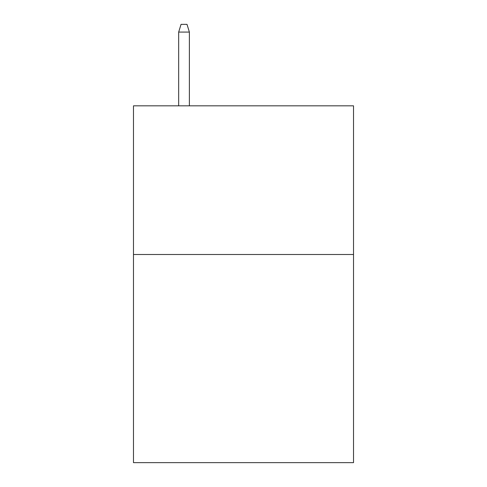 <?xml version="1.0" encoding="UTF-8"?>
<svg xmlns="http://www.w3.org/2000/svg" width="487" height="487" viewBox="0 0 487 487"><rect width="100%" height="100%" fill="white"/><g stroke="black" fill="none" stroke-linecap="round" stroke-linejoin="round"><path stroke-width="0.73" d="M353.519 254.5L353.519 462.65L133.481 462.65L133.481 105.825L353.519 105.825L353.519 254.5L133.481 254.5M189.382 105.825L189.382 32.081L178.674 32.081L178.674 105.825M178.674 32.081L181.054 24.35L187.002 24.35L189.382 32.081"/></g></svg>
